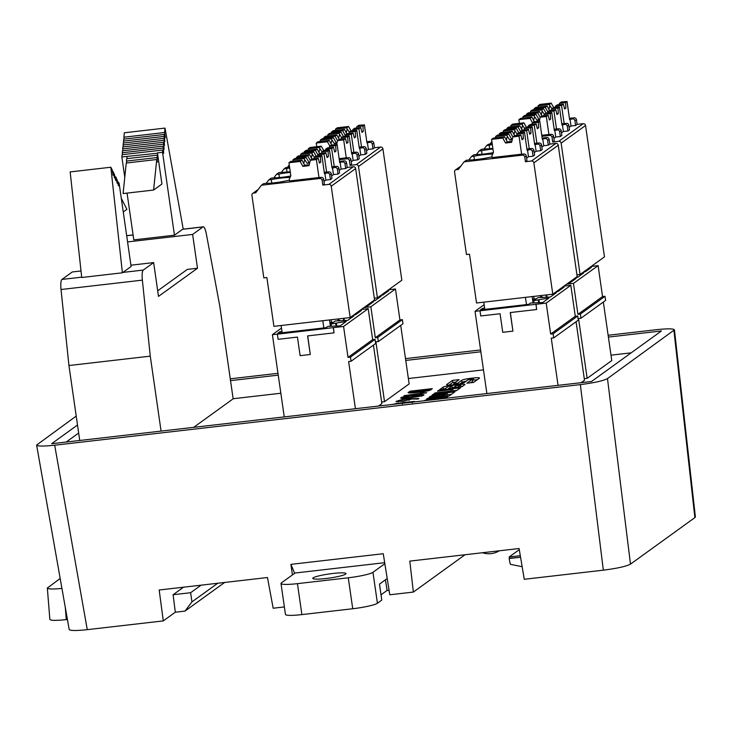 <?xml version="1.0" encoding="UTF-8"?>
<svg xmlns="http://www.w3.org/2000/svg" width="732" height="732" viewBox="0 0 732 732"><rect width="100%" height="100%" fill="white"/><g stroke="black" fill="none" stroke-linecap="round" stroke-linejoin="round"><path stroke-width="1.1" d="M297.439 583.642L348.276 577.786L352.733 608.74L301.895 614.596L297.439 583.642A21.008 2.562 171.8 0 1 280.997 583.496A21.008 2.562 171.8 0 1 281.463 582.837L295.06 573.019M280.997 583.496L285.462 614.45A21.008 2.562 -8.2 0 0 301.895 614.596M381.015 594.796L387.127 590.376M387.21 578.527L379.478 584.109L381.784 600.103L377.428 603.25L372.963 572.296A21.008 2.562 171.8 0 1 348.276 577.786M352.733 608.74A21.008 2.562 -8.2 0 0 377.428 603.25M372.963 572.296L384.849 563.704M345.66 574.117A16.809 2.05 171.8 0 1 327.78 578.28A16.809 2.05 171.8 0 1 312.756 578.39A16.809 2.05 171.8 0 1 329.098 573.97A16.809 2.05 171.8 0 1 346.026 573.595A16.809 2.05 171.8 0 1 345.66 574.117M430.736 400.02L446.264 398.071L447.426 397.229L431.047 399.123A5.527 0.677 -8.2 0 0 424.551 400.569L424.276 400.761M452.715 384.822A7.842 0.952 171.8 0 1 446.584 384.767A7.842 0.952 171.8 0 1 446.749 384.52L452.458 380.402L459.174 379.624L453.73 383.55L457.903 383.074L461.709 380.32A7.842 0.952 171.8 0 1 470.932 378.27L473.339 377.996A7.842 0.952 171.8 0 1 479.478 378.051A7.842 0.952 171.8 0 1 479.304 378.288L473.595 382.415L466.888 383.184L472.323 379.258L468.16 379.743L464.344 382.497A7.842 0.952 171.8 0 1 455.121 384.547L452.715 384.822M442.979 397.202L426.582 399.086L427.753 398.245L443.016 396.488L444.534 395.39L429.272 397.147L430.434 396.305L445.706 394.548L447.225 393.45L431.953 395.207L433.124 394.365L454.865 391.858L449.466 395.756A5.527 0.677 171.8 0 1 442.979 397.202M444.635 389.122L439.575 389.708L443.08 387.173A5.527 0.677 171.8 0 1 449.576 385.727L460.611 384.456A5.527 0.677 171.8 0 1 464.939 384.501A5.527 0.677 171.8 0 1 464.82 384.675L462.459 386.377A5.527 0.677 171.8 0 1 455.963 387.823L448.368 388.692L452.065 386.02L448.332 386.45L444.635 389.122M450.409 391.83L434.021 393.715L435.183 392.874L450.455 391.117L452.779 389.442L437.507 391.199L438.669 390.357L460.41 387.85L456.905 390.385A5.527 0.677 171.8 0 1 450.409 391.83M418.869 398.492L418.1 399.041L410.945 399.022L403.122 401.337L395.994 401.411L403.414 399.096L418.869 398.492M404.018 395.673L422.584 393.13L420.442 392.709L426.729 392.81L404.018 395.673M378.508 406.04L381.866 403.616L373.439 345.101M581.144 382.68L584.502 380.256L576.075 321.751M233.133 398.73L280.841 393.24M408.374 378.536L483.477 369.88M611 355.176L631.14 352.851M193.669 427.342L233.151 398.83L219.765 305.958L206.342 233.929A10.504 2.361 83.4 0 0 203.258 226.829A10.504 2.361 83.4 0 0 202.974 226.947L192.626 234.423L197.494 268.232L187.328 269.403L157.691 290.805M566.65 284.19L573.476 283.403L577.941 314.357L580.385 314.074L580.979 318.2L578.536 318.484L587.156 378.334L611.778 360.556L603.342 302.051M587.156 378.334L584.273 378.673M364.024 307.55L370.85 306.763L375.306 337.717L377.749 337.434L378.343 341.56L375.9 341.844L384.529 401.694L409.142 383.916L400.715 325.401M384.529 401.694L381.637 402.024M432.301 388.628L431.166 389.451C430.791 391.501 402.856 394.566 408.987 392.004L410.121 391.181L432.301 388.628M408.584 392.535L408.987 392.004L409.115 392.874M420.653 394.484L423.883 394.804C425.768 396.039 400.45 399.324 400.678 397.952C402.06 396.47 412.363 395.079 420.653 394.484M391.364 404.558L404.64 402.362L414.541 401.42L414.028 401.941M519.29 549.659L509.17 556.97L520.306 555.689M509.17 556.97L509.49 558.489L520.562 557.217L509.454 558.333M509.115 558.571L510.323 564.299L522.154 566.705M183.54 587.192L173.1 594.732L175.314 612.208L184.995 611.092L191.94 601.896L217.752 583.248M191.94 601.896L190.622 592.719L201.062 585.179M173.1 594.732L190.622 592.719M384.684 562.688L294.548 573.074L290.915 564.363L383.257 553.721L389.79 594.787L413.37 592.069L409.801 561.115L519.098 548.515L524.268 579.287L603.333 570.173L580.339 384.62C594.183 382.845 603.232 380.832 607.487 378.581L674.437 329.876C673.504 328.577 667.483 328.522 656.366 329.702L608.136 335.265M389.076 590.303L387.155 590.523L385.38 579.845M499.279 550.803A21.008 20.304 54.2 0 1 482.452 552.742M61.927 588.418C52.85 589.287 47.983 589.159 47.342 588.052L60.18 578.481M67.417 619.473L66.283 619.611C56.154 620.681 50.682 620.626 49.867 619.437M224.633 582.462L184.995 611.092M290.915 564.363L292.416 574.931M284.382 606.938L273.164 608.228L267.464 577.521L159.183 590.001L163.282 620.901L175.314 612.208M465.04 554.746L413.37 592.069M695.391 516.911L694.878 517.616L673.934 330.59M607.487 378.581L630.49 564.134L694.878 517.616M630.49 564.134C626.235 566.385 617.177 568.398 603.333 570.173M76.219 416.078L36.609 445.056C37.607 446.337 43.636 446.392 54.68 445.212L87.264 629.657L163.282 620.901M87.264 629.657C76.219 630.838 70.19 630.783 69.192 629.502M230.269 378.819L277.977 373.32M405.501 358.616L480.604 349.96M54.68 445.212L580.339 384.62M77.51 425.027L51.624 443.72L591.502 381.491L661.453 330.965L608.393 337.077M480.869 351.781L405.766 360.437M278.233 375.141L230.525 380.64M78.663 433.024L66.182 442.046M123.25 211.969L126.901 209.334L121.292 198.317M156.749 159.512L153.601 190.046L161.928 184.034L157.435 152.86L158.112 158.185L157.673 158.496L157.197 155.184L157.124 162.129L156.749 159.512L126.252 163.026L123.095 193.559L153.601 190.046M157.087 161.864L157.563 161.809M157.197 155.184L126.691 158.698L126.453 161.086L156.95 157.563M126.453 161.086L126.718 162.971M157.636 158.24L158.112 158.185M124.779 177.281L121.851 156.968L157.398 153.235M126.892 156.749L127.167 158.643M110.825 167.235L122.4 272.798L131.11 266.512L119.17 183.595L118.392 182.067L118.456 185.864L117.047 179.441L117.111 183.229L116.379 178.123L115.711 176.805L115.775 180.603L114.366 174.17L114.43 177.968L113.698 172.853L113.021 171.535L113.094 175.332L112.353 170.227L110.825 167.235L70.162 171.919L81.728 277.492L122.4 272.798M113.048 175.076L113.524 175.021M112.554 171.59L113.021 171.535M114.393 177.711L114.869 177.656M113.89 174.225L114.366 174.17M115.738 180.337L116.205 180.282M115.235 176.86L115.711 176.805M117.074 182.973L117.55 182.918M116.571 179.486L117.047 179.441M118.419 185.599L118.895 185.544M117.916 182.122L118.392 182.067M164.16 136.408L164.352 134.459L164.856 137.945L165.295 137.625L164.554 132.519L165.011 128.091L183.183 228.896L174.463 235.192L162.522 152.274L162.751 150.023L163.254 153.5L163.684 153.189L163.154 146.135L163.657 149.621L164.087 149.301L163.556 142.246L164.06 145.723L164.49 145.412L163.959 138.348L164.453 141.834L164.892 141.523L164.16 136.408L123.488 141.093L123.69 139.153L164.352 134.459M164.819 137.68L165.295 137.625M124.165 139.098L123.891 137.204L164.554 132.519M123.891 137.204L124.349 132.785L165.011 128.091M157.435 152.86L162.522 152.274M121.851 156.968L122.079 154.708L162.751 150.023M163.218 153.244L163.684 153.189M122.555 154.653L122.281 152.759L162.952 148.074M122.281 152.759L122.482 150.819L163.154 146.135M163.62 149.355L164.087 149.301M122.958 150.765L122.683 148.88L163.355 144.186M122.683 148.88L122.885 146.931L163.556 142.246M164.014 145.467L164.49 145.412M123.36 146.876L123.086 144.982L163.758 140.297M123.086 144.982L123.287 143.042L163.959 138.348M164.416 141.578L164.892 141.523M123.763 142.987L123.488 141.093M174.463 235.192L133.8 239.886L127.057 193.102M81.014 270.959L72.294 271.965L61.946 279.441A10.504 2.361 83.4 0 0 61.021 289.515L68.936 365.533L79.733 440.481M197.494 268.232L158.496 296.396L153.629 262.587L143.28 270.062A10.504 2.361 83.4 0 0 142.365 280.146L150.27 356.155L68.936 365.533M153.629 262.587L130.927 265.204M192.626 234.423L127.569 241.926M150.27 356.155L161.077 431.102M522.959 118.081L522.886 116.772L534.067 115.482L534.543 116.544L533.683 120.441M534.269 121.631L531.889 117.056L520.708 118.346L518.86 119.682L519.381 123.351M539.566 119.902A6.826 0.833 -8.2 0 0 537.014 120.286L534.543 116.544M543.849 115.674L544.242 114.311L550.336 113.606L550.647 119.078L549.339 120.021L548.158 115.18L546.31 116.516L540.207 117.221L542.055 115.885L548.158 115.18M551.8 112.518L554.344 130.534L551.8 112.518L546.09 112.975L544.242 114.311M537.014 120.286L539.795 118.941M534.067 115.482L535.925 114.146L538.697 119.069M522.886 116.772L524.734 115.436L535.925 114.146M531.889 117.056L530.041 118.392L518.86 119.682M530.041 118.392L532.512 122.775M539.274 121.109L540.207 117.221M549.146 119.252L550.647 119.078M551.754 112.582L550.336 113.606M568.435 282.9L570.027 282.808L576.13 278.398L574.245 278.709M576.057 277.401L577.658 277.3L583.752 272.899L581.867 273.201M553.932 111.008L547.829 111.712L549.686 110.376L555.78 109.672L553.932 111.008L556.521 128.96L554.206 129.235M541.845 116.031L539.521 111.548L528.33 112.838L526.482 114.174L526.628 115.217M539.521 111.548L537.663 112.884L526.482 114.174M555.78 109.672L556.961 114.512L558.269 113.57L557.967 108.098L559.422 107.009L561.947 124.916M547.573 112.801L547.829 111.712M537.663 112.884L540.179 117.34M554.344 130.534L557.317 129.93A2.104 2.031 54.2 0 1 559.651 131.76L560.337 136.509L561.856 135.402L561.179 130.662A2.104 2.031 -125.8 0 0 558.845 128.832L556.521 128.96M546.31 116.516L548.899 134.468L541.808 135.292M559.102 104.658L559.486 103.294L561.343 101.958L567.053 101.501L569.587 119.526L572.57 118.913A2.104 2.031 54.2 0 1 574.904 120.743L575.581 125.492L577.109 124.385L583.212 123.69L558.809 141.313L552.706 142.017L554.234 140.91L553.548 136.161A2.104 2.031 -125.8 0 0 551.214 134.34L548.899 134.468M551.214 134.34L549.695 135.438A2.104 2.031 54.2 0 1 552.029 137.268L552.706 142.017M489.891 144.076L491.922 141.743M554.774 130.223L555.762 137.03L553.868 138.394M560.337 136.509L555.762 137.03M576.944 274.857L580.073 274.5L561.142 143.143A2.104 2.031 54.2 0 0 558.809 141.313M549.695 135.438L541.954 136.326M491.968 142.09L491.337 142.164M544.306 114.256L542.165 111.035L541.314 114.933M551.48 110.166L551.864 108.803L557.967 108.098M530.508 111.264L541.698 109.974L543.547 108.638L532.365 109.928L530.508 111.264L530.581 112.572M556.778 113.744L558.269 113.57M567.273 126.252L568.801 125.154L569.487 129.893L567.959 131.001L567.273 126.252A2.104 2.031 54.2 0 0 564.939 124.422L562.011 124.962M568.801 125.154A2.104 2.031 -125.8 0 0 566.467 123.324L561.828 123.726M569.478 118.346L574.089 117.815A2.104 2.031 -125.8 0 1 576.423 119.645L577.109 124.385M575.581 125.492L571.006 126.023L569.121 127.377M567.959 131.001L563.384 131.522L561.499 132.885M580.073 274.5L604.467 256.877L585.536 125.52A2.104 2.031 -125.8 0 0 583.212 123.69M562.405 124.715L563.384 131.522M573.476 283.403L598.099 265.625L591.273 266.411M583.678 271.892L585.28 271.792L591.383 267.39L589.489 267.692M580.979 318.2L605.593 300.422L604.998 296.295L602.555 296.579L577.941 314.357M602.555 296.579L598.099 265.625M604.998 296.295L580.385 314.074M538.212 107.073L538.139 105.756L549.32 104.466L549.796 105.527L548.936 109.425M549.476 110.523L547.143 106.039L535.961 107.329L534.104 108.665L534.259 109.709M551.937 108.748L549.796 105.527M549.32 104.466L551.169 103.13L553.648 107.513M538.139 105.756L539.987 104.42L551.169 103.13M547.143 106.039L545.294 107.375L534.104 108.665M545.294 107.375L547.801 111.831M555.46 106.204L557.308 104.868L563.411 104.164L561.554 105.499L555.46 106.204L555.195 107.293M563.411 104.164L564.592 109.013L565.891 108.061L565.589 102.59L559.486 103.294M564.399 108.235L565.891 108.061M567.053 101.501L565.589 102.59M561.554 105.499L564.143 123.461M571.006 126.023L570.027 119.206M541.698 109.974L542.165 111.035M559.422 107.009L553.712 107.467L551.864 108.803M546.017 113.021L543.547 108.638M495.683 137.79L495.61 136.472L506.791 135.182L507.267 136.244L506.407 140.141M511.878 141.331A6.826 0.833 -8.2 0 1 510.113 141.569A6.826 0.833 -8.2 0 1 507.23 141.798L504.613 136.756L493.432 138.046L491.584 139.382L493.45 152.384L491.895 155.925L492.133 157.572L521.623 154.178L519.034 136.216L512.931 136.921L514.788 135.585L520.882 134.88L519.034 136.216M512.29 139.602A6.826 0.833 -8.2 0 0 509.737 139.986L507.267 136.244M516.582 135.374L516.966 134.011L523.06 133.306L523.371 138.778L522.062 139.73L520.882 134.88M510.936 126.773L510.863 125.456L522.044 124.165L522.52 125.227L521.66 129.125M522.2 130.232L519.866 125.739L508.685 127.029L506.828 128.365L506.983 129.408M524.661 128.448L522.52 125.227M531.825 124.358L532.21 122.994L538.313 122.29L538.624 127.771L537.315 128.713L536.135 123.864L534.278 125.199L528.184 125.904L530.032 124.568L536.135 123.864M524.203 129.866L524.588 128.503L530.691 127.798L530.993 133.27L529.684 134.221L528.513 129.372L526.656 130.708L520.553 131.412L522.41 130.076L528.513 129.372M512.244 131.248L510.387 132.584L499.206 133.874L501.054 132.538L512.244 131.248L514.578 135.74M517.03 133.956L514.889 130.735L514.038 134.633M503.314 132.282L503.232 130.964L514.422 129.674L514.889 130.735M510.387 132.584L512.903 137.04M520.296 132.501L520.553 131.412M524.524 132.218L527.067 150.243L524.524 132.218L518.814 132.675L516.966 134.011M509.737 139.986L512.519 138.641M506.791 135.182L508.649 133.846L511.421 138.769M495.61 136.472L497.467 135.136L508.649 133.846M504.613 136.756L502.765 138.092L491.584 139.382M507.23 141.798L505.538 143.015L502.765 138.092M512.931 136.921L511.641 142.319L505.538 143.015M521.879 138.952L523.371 138.778M524.478 132.282L523.06 133.306M539.777 121.201L542.311 139.226L539.777 121.201L534.067 121.658L532.21 122.994M522.044 124.165L523.892 122.83L526.372 127.212M510.863 125.456L512.711 124.12L523.892 122.83M519.866 125.739L518.018 127.075L506.828 128.365M518.018 127.075L520.525 131.531M527.918 126.993L528.184 125.904M537.123 127.935L538.624 127.771M539.731 121.265L538.313 122.29M529.501 133.444L530.993 133.27M524.588 128.503L526.436 127.167L532.146 126.709L530.691 127.798M514.422 129.674L516.27 128.338L518.741 132.721M503.232 130.964L505.089 129.628L516.27 128.338M499.206 133.874L499.352 134.917M527.067 150.243L530.041 149.63L531.569 148.532A2.104 2.031 -125.8 0 1 533.903 150.362L534.58 155.102L533.061 156.209L528.486 156.73L526.592 158.094M530.041 149.63A2.104 2.031 54.2 0 1 532.374 151.46L533.061 156.209M532.146 126.709L534.689 144.735L537.672 144.122A2.104 2.031 54.2 0 1 539.996 145.952L540.683 150.701L536.108 151.231L534.223 152.595M539.996 145.952L541.524 144.854L542.211 149.602L540.683 150.701M526.656 130.708L529.245 148.669L526.93 148.935M531.569 148.532L529.245 148.669M527.498 149.923L528.486 156.73M492.05 156.959L489.864 157.279A15.756 1.922 -8.2 0 1 468.681 160.015L466.238 160.29L464.061 161.864L458.333 169.449L456.301 169.687A2.104 2.031 54.2 0 0 454.563 171.983L466.458 254.535L469.505 254.178L476.541 302.993L552.797 294.2L577.191 276.577L558.26 145.22A2.104 2.031 -125.8 0 0 555.936 143.39L531.533 161.013L525.43 161.717L526.958 160.61L526.271 155.87A2.104 2.031 -125.8 0 0 523.947 154.04L521.623 154.178M474.409 159.713L473.906 156.236A15.756 1.922 -8.2 0 1 492.682 154.132M468.828 160.015L471.463 156.52L473.86 154.781L476.303 154.507A15.756 1.922 -8.2 0 0 493.341 152.64M482.031 154.205L481.528 150.728A15.756 1.922 -8.2 0 1 492.975 149.026M476.45 154.507L479.094 151.012L481.491 149.273L483.925 148.999A15.756 1.922 -8.2 0 0 492.874 148.358M489.653 148.697L489.159 145.22A15.756 1.922 -8.2 0 1 492.334 144.634M547.628 140.443L548.305 145.192L543.73 145.723L542.751 138.906L545.294 138.613A2.104 2.031 54.2 0 1 547.628 140.443L549.146 139.345L549.833 144.094L555.936 143.39M534.278 125.199L536.867 143.161L534.561 143.426M541.524 144.854A2.104 2.031 -125.8 0 0 539.191 143.024L536.867 143.161M543.73 145.723L541.845 147.086M535.129 144.414L536.108 151.231M471.463 156.52L473.906 156.236M484.072 148.999L486.716 145.503L489.159 145.22M479.094 151.012L481.528 150.728M523.947 154.04L522.419 155.138A2.104 2.031 54.2 0 1 524.753 156.968L525.43 161.717M531.533 161.013A2.104 2.031 54.2 0 1 533.866 162.843L552.797 294.2M548.305 145.192L549.833 144.094M549.146 139.345A2.104 2.031 -125.8 0 0 546.822 137.515L542.202 138.046M486.716 145.503L488.454 144.241L492.215 143.811M522.419 155.138L464.061 161.864M483.733 302.16L484.794 309.389M526.482 304.585L525.42 297.357M532.146 296.579L533.015 302.774M534.104 299.077L533.71 296.396M540.408 295.627L540.646 297.265M556.412 291.592L558.004 291.492L564.107 287.09L562.213 287.392M535.925 304.356L536.675 309.517L510.241 312.564L512.912 331.138L502.747 332.31L500.066 313.735L480.75 315.959L480.009 310.798L536.034 304.274L536.675 309.517M539.374 302.709L538.944 299.708L548.854 298.107L542.751 302.508L530.444 303.066L528.705 304.329L480.412 309.892L482.214 308.593L482.763 309.627M532.594 299.781L535.458 299.452L533.71 300.706L538.944 299.708M538.285 300.184L538.661 302.755M533.71 300.706L533.994 302.664M484.566 307.833A14.704 1.793 171.8 0 1 482.214 308.593M546.996 297.201L546.667 294.905M545.962 294.987L546.282 297.247M541.387 295.518L541.616 297.155M532.521 299.26L536.327 298.821L538.066 297.558L542.705 297.467M554.591 292.901L556.476 292.599L550.382 297L541.991 297.503L542.641 297.036M484.117 304.75L475.031 311.31L480.009 310.798M510.36 312.546L512.912 331.138M553.703 337.91L578.317 320.122L577.722 315.995L553.108 333.783L553.703 337.91L551.26 338.184L558.058 385.343M577.722 315.995L575.279 316.279L550.665 334.057L553.108 333.783M575.279 316.279L570.823 285.324L563.997 286.111M536.034 304.274L546.2 303.103L570.823 285.324M546.2 303.103L550.665 334.057M486.881 393.551L475.031 311.31M320.332 141.441L320.259 140.132L331.44 138.842L331.907 139.894L331.056 143.801M331.642 144.991L329.263 140.416L318.072 141.697L316.224 143.042L316.755 146.711M336.94 143.252A6.826 0.833 -8.2 0 0 334.387 143.646L331.907 139.894M341.222 139.034L341.606 137.671L347.709 136.966L348.011 142.438L346.703 143.38L345.531 138.54L343.674 139.876L337.58 140.581L339.428 139.245L345.531 138.54M349.164 135.877L351.708 153.894L349.164 135.877L343.454 136.326L341.606 137.671M334.387 143.646L337.159 142.301M331.44 138.842L333.289 137.497L336.07 142.429M320.259 140.132L322.107 138.787L333.289 137.497M329.263 140.416L327.405 141.752L316.224 143.042M327.405 141.752L329.885 146.135M336.647 144.469L337.58 140.581M346.52 142.612L348.011 142.438M349.118 135.942L347.709 136.966M365.799 306.26L367.4 306.168L373.494 301.758L371.609 302.069M373.43 300.751L375.022 300.66L381.125 296.25L379.231 296.561M351.305 134.368L345.202 135.072L347.05 133.736L353.153 133.032L351.305 134.368L353.885 152.32L351.58 152.585M339.218 139.391L336.885 134.908L325.703 136.198L323.846 137.534L324.002 138.568M336.885 134.908L335.036 136.244L323.846 137.534M353.153 133.032L354.334 137.872L355.642 136.93L355.331 131.458L356.795 130.369L359.32 148.276M344.937 136.161L345.202 135.072M335.036 136.244L337.543 140.7M351.708 153.894L354.691 153.29A2.104 2.031 54.2 0 1 357.015 155.12L357.701 159.86L359.229 158.762L358.543 154.013A2.104 2.031 -125.8 0 0 356.21 152.183L353.885 152.32M343.674 139.876L346.263 157.828L339.172 158.643M356.475 128.018L356.859 126.654L358.707 125.318L364.417 124.861L366.961 142.877L369.935 142.273A2.104 2.031 54.2 0 1 372.268 144.103L372.954 148.852L374.473 147.745L380.576 147.041L356.173 164.673L350.079 165.368L351.598 164.27L350.921 159.521A2.104 2.031 -125.8 0 0 348.588 157.691L346.263 157.828M348.588 157.691L347.06 158.798A2.104 2.031 54.2 0 1 349.393 160.628L350.079 165.368M287.255 167.436L289.286 165.103M352.147 153.583L353.126 160.39L351.241 161.754M357.701 159.86L353.126 160.39M374.317 298.217L377.438 297.86L358.506 166.493A2.104 2.031 54.2 0 0 356.173 164.673M347.06 158.798L339.319 159.686M289.341 165.45L288.701 165.524M341.679 137.616L339.538 134.386L338.678 138.293M348.844 133.526L349.228 132.163L355.331 131.458M327.881 134.624L339.062 133.334L340.911 131.998L329.729 133.279L327.881 134.624L327.954 135.932M354.142 137.104L355.642 136.93M364.646 149.612L366.165 148.505L366.851 153.253L365.323 154.361L364.646 149.612A2.104 2.031 54.2 0 0 362.313 147.782L359.385 148.322M366.165 148.505A2.104 2.031 -125.8 0 0 363.841 146.675L359.202 147.077M366.842 141.706L371.463 141.175A2.104 2.031 -125.8 0 1 373.796 142.996L374.473 147.745M372.954 148.852L368.379 149.374L366.485 150.737M365.323 154.361L360.748 154.882L358.863 156.245M377.438 297.86L401.841 280.228L382.909 148.87A2.104 2.031 -125.8 0 0 380.576 147.041M359.769 148.074L360.748 154.882M370.85 306.763L395.463 288.975L388.637 289.762M381.052 295.243L382.644 295.152L388.747 290.741L386.862 291.052M378.343 341.56L402.957 323.782L402.362 319.655L399.928 319.939L375.306 337.717M399.928 319.939L395.463 288.975M402.362 319.655L377.749 337.434M335.576 130.424L335.503 129.116L346.684 127.825L347.16 128.878L346.3 132.785M346.84 133.883L344.507 129.399L333.325 130.689L331.477 132.025L331.623 133.068M349.301 132.108L347.16 128.878M346.684 127.825L348.542 126.49L351.012 130.872M335.503 129.116L337.361 127.78L348.542 126.49M344.507 129.399L342.658 130.735L331.477 132.025M342.658 130.735L345.175 135.191M352.824 129.564L354.681 128.228L360.775 127.524L358.927 128.859L352.824 129.564L352.568 130.653M360.775 127.524L361.956 132.364L363.264 131.421L362.953 125.95L356.859 126.654M361.773 131.595L363.264 131.421M364.417 124.861L362.953 125.95M358.927 128.859L361.517 146.812M368.379 149.374L367.391 142.566M339.062 133.334L339.538 134.386M356.795 130.369L351.086 130.818L349.228 132.163M343.39 136.381L340.911 131.998M293.056 161.141L292.983 159.832L304.164 158.542L304.64 159.594L303.78 163.501M309.243 164.691A6.826 0.833 -8.2 0 1 307.486 164.92A6.826 0.833 -8.2 0 1 304.594 165.157L301.987 160.116L290.805 161.406L288.948 162.742L290.824 175.744L289.268 179.276L289.506 180.932L318.987 177.528L316.398 159.576L310.304 160.281L312.152 158.945L318.255 158.24L316.398 159.576M309.663 162.962A6.826 0.833 -8.2 0 0 307.111 163.346L304.64 159.594M313.946 158.734L314.33 157.371L320.433 156.666L320.735 162.138L319.436 163.08L318.255 158.24M308.3 150.124L308.227 148.816L319.417 147.525L319.884 148.587L319.024 152.485M319.564 153.583L317.231 149.099L306.049 150.389L304.201 151.725L304.347 152.768M322.025 151.808L319.884 148.587M329.199 147.718L329.583 146.354L335.677 145.65L335.988 151.121L334.68 152.064L333.499 147.224L331.651 148.559L325.548 149.264L327.405 147.928L333.499 147.224M321.568 153.226L321.952 151.863L328.055 151.158L328.366 156.63L327.058 157.572L325.877 152.732L324.029 154.068L317.926 154.772L319.774 153.436L325.877 152.732M309.609 154.608L307.76 155.943L296.57 157.234L298.427 155.898L309.609 154.608L311.942 159.091M314.403 157.316L312.262 154.086L311.402 157.993M300.678 155.632L300.605 154.324L311.786 153.034L312.262 154.086M307.76 155.943L310.267 160.4M317.661 155.861L317.926 154.772M321.897 155.577L324.432 173.594L321.897 155.577L316.178 156.026L314.33 157.371M307.111 163.346L309.892 162.001M304.164 158.542L306.013 157.206L308.794 162.129M292.983 159.832L294.831 158.487L306.013 157.206M301.987 160.116L300.129 161.452L288.948 162.742M304.594 165.157L302.911 166.374L300.129 161.452M310.304 160.281L309.014 165.67L302.911 166.374M319.243 162.312L320.735 162.138M321.851 155.642L320.433 156.666M337.141 144.561L339.685 162.577L337.141 144.561L331.431 145.018L329.583 146.354M319.417 147.525L321.266 146.19L323.736 150.572M308.227 148.816L310.084 147.48L321.266 146.19M317.231 149.099L315.382 150.435L304.201 151.725M315.382 150.435L317.898 154.891M325.292 150.353L325.548 149.264M334.497 151.295L335.988 151.121M337.095 144.625L335.677 145.65M326.865 156.804L328.366 156.63M321.952 151.863L323.809 150.527L327.872 150.051L329.519 150.069L328.055 151.158M311.786 153.034L313.644 151.698L316.114 156.081M300.605 154.324L302.453 152.988L313.644 151.698M296.57 157.234L296.725 158.277M324.432 173.594L327.414 172.99L328.933 171.892A2.104 2.031 -125.8 0 1 331.267 173.713L331.953 178.462L330.425 179.569L325.85 180.09L323.965 181.454M327.414 172.99A2.104 2.031 54.2 0 1 329.739 174.82L330.425 179.569M329.519 150.069L332.063 168.085L335.036 167.482A2.104 2.031 54.2 0 1 337.37 169.312L338.056 174.06L333.472 174.582L331.587 175.945M337.37 169.312L338.889 168.214L339.575 172.953L338.056 174.06M324.029 154.068L326.609 172.02L324.303 172.285M328.933 171.892L326.609 172.02M324.871 173.283L325.85 180.09M289.415 180.31L287.228 180.63A15.756 1.922 -8.2 0 1 266.045 183.366L263.602 183.65L261.425 185.223L255.697 192.809L253.665 193.038A2.104 2.031 54.2 0 0 251.927 195.343L263.822 277.895L266.878 277.538L273.905 326.344L350.161 317.56L374.564 299.937L355.633 168.57A2.104 2.031 -125.8 0 0 353.3 166.75L328.906 184.373L322.803 185.077L324.331 183.97L323.645 179.221A2.104 2.031 -125.8 0 0 321.311 177.391L318.987 177.528M271.773 183.073L271.27 179.596A15.756 1.922 -8.2 0 1 290.055 177.483M266.192 183.366L268.836 179.871L271.233 178.141L273.667 177.858A15.756 1.922 -8.2 0 0 290.714 175.991M279.404 177.565L278.901 174.088A15.756 1.922 -8.2 0 1 290.339 172.377M273.823 177.858L276.458 174.362L278.855 172.633L281.298 172.349A15.756 1.922 -8.2 0 0 290.247 171.718M287.026 172.057L286.523 168.58A15.756 1.922 -8.2 0 1 289.707 167.994M344.992 163.803L345.678 168.552L341.103 169.074L340.124 162.266L342.658 161.973A2.104 2.031 54.2 0 1 344.992 163.803L346.52 162.705L347.206 167.445L353.3 166.75M331.651 148.559L334.24 166.512L331.925 166.786M338.889 168.214A2.104 2.031 -125.8 0 0 336.564 166.384L334.24 166.512M341.103 169.074L339.218 170.437M332.493 167.774L333.472 174.582M268.836 179.871L271.27 179.596M281.445 172.349L284.08 168.854L286.523 168.58M276.458 174.362L278.901 174.088M321.311 177.391L319.783 178.498A2.104 2.031 54.2 0 1 322.117 180.328L322.803 185.077M328.906 184.373A2.104 2.031 54.2 0 1 331.23 186.203L350.161 317.56M345.678 168.552L347.206 167.445M346.52 162.705A2.104 2.031 -125.8 0 0 344.186 160.875L339.566 161.406M284.08 168.854L285.828 167.601L289.588 167.171M319.783 178.498L261.425 185.223M281.106 325.52L282.168 332.749M323.846 327.945L322.785 320.717M329.51 319.939L330.388 326.133M331.477 322.437L331.084 319.756M337.781 318.987L338.01 320.625M353.776 314.952L355.377 314.852L361.471 310.441L359.586 310.752M333.298 327.707L334.039 332.868L307.605 335.915L310.286 354.489L300.111 355.661L297.439 337.086L278.123 339.319L277.373 334.158L333.408 327.634L334.039 332.868M336.738 326.069L336.308 323.068L346.227 321.458L340.124 325.868L327.817 326.426L326.069 327.689L277.776 333.252L279.578 331.944L280.127 332.978M329.967 323.132L332.822 322.803L331.084 324.066L336.308 323.068M335.659 323.535L336.025 326.115M331.084 324.066L331.358 326.014M281.939 331.193A14.704 1.793 171.8 0 1 279.578 331.944M344.369 320.561L344.04 318.264M343.326 318.347L343.656 320.607M338.751 318.877L338.989 320.506M329.885 322.62L333.691 322.181L335.439 320.918L340.078 320.817M351.964 316.261L353.849 315.95L347.746 320.36L339.364 320.863L340.014 320.387M281.481 328.11L272.405 334.661L277.373 334.158M307.724 335.906L310.286 354.489M351.067 361.26L375.69 343.482L375.095 339.355L350.472 357.134L351.067 361.26L348.624 361.544L355.423 408.703M375.095 339.355L372.652 339.639L348.029 357.417L350.472 357.134M372.652 339.639L368.187 308.675L361.361 309.462M333.408 327.634L343.573 326.463L368.187 308.675M343.573 326.463L348.029 357.417M284.254 416.901L272.405 334.661M410.121 391.181L410.277 392.215L409.307 392.919M430.398 389.9L429.153 390.037M411.183 392.114L410.277 392.215M411.457 391.721C406.644 393.569 429.098 390.98 428.705 389.735L411.823 391.455L411.329 393.111M429.071 389.47L429.199 390.385M422.904 392.425L422.639 393.505M409.106 396.131L403.314 397.54C404.256 398.272 421.312 396.177 421.376 395.234L409.106 396.131M403.369 397.897L402.042 398.29M422.776 395.509L421.412 395.5M410.597 399.507L408.913 399.553M398.473 401.173L396.973 401.731M411.933 398.455L412.015 399.022M398.675 400.715L398.446 400.962C398.263 401.822 410.35 400.075 408.877 399.324C405.784 398.986 402.39 399.452 398.675 400.715M453.63 387.512L456.173 385.673L460.501 385.169L457.958 387.008L453.63 387.512L453.712 388.079M458.031 387.53L457.958 387.008M460.757 386.981L460.501 385.169M452.971 390.806L456.96 390.348M443.327 389.278L443.382 389.241A5.527 0.677 171.8 0 1 445.431 388.546M452.12 388.262L452.065 386.02M460.703 386.551L460.913 386.523A5.527 0.677 171.8 0 1 462.459 386.377M452.285 387.521L453.867 387.338M447.417 394.813L451.406 394.356M444.736 396.753L447.517 395.518L447.225 393.45M449.1 385.105L452.76 382.461L455.716 382.122M470.639 382.754L472.616 381.326L472.323 379.258M472.46 380.192L473.631 380.054A7.842 0.952 171.8 0 1 477.246 379.771M460.099 383.769L462.011 382.378A7.842 0.952 171.8 0 1 466.257 381.107M438.77 391.053L438.669 390.357M453.062 391.446L452.779 389.442M450.555 391.812L450.455 391.117M435.284 393.569L435.183 392.874M433.225 395.06L433.124 394.365M445.998 396.607L445.706 394.548M430.535 397L430.434 396.305M444.763 396.954L444.534 395.39M443.116 397.183L443.016 396.488M427.854 398.94L427.753 398.245M458.049 384.135L457.903 383.074M453.895 384.684L453.73 383.55M452.76 382.461L452.458 380.402M404.64 402.362L404.732 403.021L406.8 402.216L411.713 402.216M401.969 403.332L396.643 403.259L393.917 404.265M403.222 403.195L402.371 403.213M65.313 607.569L66.283 619.611M142.365 280.146L61.021 289.515M143.28 270.062L122.949 272.414M81.7 277.163L61.946 279.441M202.974 226.947L182.634 229.29M133.096 234.999L126.682 235.741M561.179 130.662L559.651 131.76M557.317 129.93L558.845 128.832M553.548 136.161L552.029 137.268M564.939 124.422L566.467 123.324M572.57 118.913L574.089 117.815M585.536 125.52L561.142 143.143M561.966 125.035L559.376 107.073M574.904 120.743L576.423 119.645M569.587 119.526L567.007 101.565M533.903 150.362L532.374 151.46M537.672 144.122L539.191 143.024M534.689 144.735L532.1 126.773M526.271 155.87L524.753 156.968M558.26 145.22L533.866 162.843M545.294 138.613L546.822 137.515M460.382 166.731L456.301 169.687M358.543 154.013L357.015 155.12M354.691 153.29L356.21 152.183M350.921 159.521L349.393 160.628M362.313 147.782L363.841 146.675M369.935 142.273L371.463 141.175M382.909 148.87L358.506 166.493M359.339 148.386L356.749 130.433M372.268 144.103L373.796 142.996M366.961 142.877L364.371 124.925M331.267 173.713L329.739 174.82M335.036 167.482L336.564 166.384M332.063 168.085L329.473 150.133M323.645 179.221L322.117 180.328M355.633 168.57L331.23 186.203M342.658 161.973L344.186 160.875M257.746 190.091L253.665 193.038M428.705 389.735L428.815 390.513M460.913 386.523L460.611 384.456M449.658 386.304L449.576 385.727M443.382 389.241L443.08 387.173M473.631 380.054L473.339 377.996M471.097 379.405L470.932 378.27M462.011 382.378L461.709 380.32M431.148 399.818L431.047 399.123M47.324 587.833L49.849 619.226M695.4 517.03L674.456 329.995M36.627 445.175L69.211 629.621M203.258 226.829L182.771 229.198M133.087 234.926L126.673 235.658M455.368 170.044L460.904 166.045M252.732 193.404L258.268 189.405M421.531 396.268L421.376 395.234M403.46 398.565L403.314 397.54M409.032 400.358L408.877 399.324M398.592 401.996L398.446 400.962M402.481 404.009L402.335 402.975M412.253 402.847L412.098 401.822"/></g></svg>
